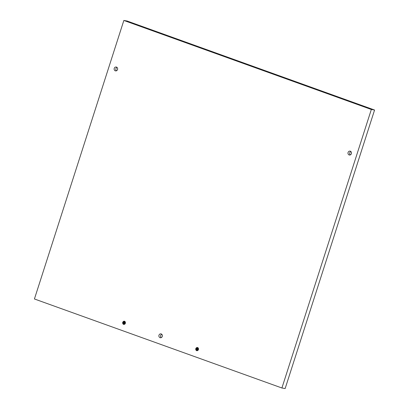 <?xml version="1.0" encoding="UTF-8"?>
<svg xmlns="http://www.w3.org/2000/svg" width="409" height="409" viewBox="0 0 409 409"><rect width="100%" height="100%" fill="white"/><g stroke="black" fill="none" stroke-linecap="round" stroke-linejoin="round"><path stroke-width="0.61" d="M125.405 322.435L125.236 323.417M125.292 323.294L125.415 322.568M125.328 322.118L125.062 323.672M125.108 323.616L125.353 322.19M125.241 321.903L124.801 322.553L124.898 323.831M124.944 323.795L124.873 322.563L125.261 321.955M125.139 321.74L124.551 322.512L124.75 323.943M124.791 323.913L124.622 322.522L125.164 321.776M125.031 321.607L124.198 322.962L124.607 324.025M124.643 324.005L124.321 322.614L125.062 321.638M124.919 321.5L124.014 322.491L124.469 324.076M124.505 324.066L124.111 322.435L124.955 321.525M124.806 321.413L123.784 322.379L123.779 323.442L124.331 324.112M124.367 324.107L123.769 323.11L123.855 322.389L124.842 321.438M124.694 321.346L123.533 322.338L123.441 322.987L124.137 324.143M124.31 324.173L123.523 322.635L124.725 321.362M124.362 324.189L124.663 324.219M124.576 321.29L124.05 321.413L123.211 322.512L123.554 323.821L124.085 324.138M124.259 324.173L123.426 323.56L123.344 322.302L124.602 321.3M123.549 321.367L124.372 321.229M123.937 324.117L123.032 323.13L123.094 322.261L124.474 321.254M125.323 322.093A1.462 1.304 -80.3 0 0 123.452 321.423C122.465 322.246 122.378 323.161 123.186 324.158A1.779 1.595 99.7 0 0 123.963 324.439C125.18 324.163 125.629 323.381 125.323 322.093L125.195 323.488L124.101 324.138L123.073 323.447L123.099 322.062L124.443 321.249M198.483 348.719L198.314 349.7M198.37 349.583L198.493 348.857M198.406 348.407L198.14 349.956M198.186 349.905L198.431 348.473M198.314 348.192L197.879 348.841L197.976 350.119M198.022 350.078L197.951 348.851L198.339 348.238M198.217 348.023L197.629 348.795L197.828 350.227M197.869 350.201L197.695 348.811L198.242 348.064M198.109 347.89L197.276 349.25L197.68 350.309M197.721 350.293L197.399 348.897L198.135 347.926M197.997 347.783L197.092 348.78L197.542 350.365M197.583 350.349L197.184 348.719L198.028 347.814M197.884 347.696L196.862 348.662L196.857 349.726L197.409 350.401M197.44 350.395L196.847 349.393L196.933 348.678L197.915 347.722M197.772 347.63L196.606 348.621L196.514 349.271L197.271 350.421M196.678 348.632L197.803 347.645M197.44 350.472L197.741 350.503M197.649 347.578L197.128 347.696L196.289 348.8L196.632 350.104L197.164 350.421M197.189 350.421L196.504 349.843L196.422 348.591L197.675 347.589M197.312 350.416L196.678 348.637M196.622 347.655L197.45 347.517M197.521 347.532L196.095 348.534L196.151 349.736L196.933 350.38L196.105 349.414L196.167 348.545L197.552 347.543M198.396 348.381A1.462 1.304 -80.3 0 0 196.53 347.711C195.543 348.534 195.451 349.444 196.259 350.447A1.779 1.595 99.7 0 0 197.036 350.723C198.253 350.452 198.708 349.669 198.396 348.381L198.273 349.777L197.015 350.406M198.293 348.857L198.217 349.864L198.273 348.857M197.475 349.92L197.506 348.729M197.537 350.038L197.527 348.729M197.25 350.385L197.072 350.109M196.959 349.807L196.995 348.637M196.703 349.767L197.133 347.962M197.031 349.951L197.02 348.642M196.484 348.55L196.765 348.023M196.995 347.768L197.256 347.568M197.353 350.677L197.026 350.375M196.995 350.339L196.831 350.078M196.509 348.55L196.847 347.947M196.202 349.7L196.514 347.972M196.264 349.818L196.606 347.89M196.744 350.677L196.146 350.334M125.123 323.596L125.195 322.573L125.139 323.575M124.402 323.637L124.433 322.44L124.459 323.754M124.172 324.097L123.999 323.826M123.881 323.524L123.922 322.348M123.625 323.478L124.055 321.673M123.953 323.667L123.942 322.358M123.411 322.266L123.692 321.74M123.922 321.479L124.178 321.28M124.28 324.388L123.947 324.092M123.922 324.051L123.753 323.795M123.431 322.266L123.769 321.663M123.124 323.412L123.441 321.684M123.186 323.534L123.528 321.602M123.666 324.393L123.068 324.046M127.087 21.007L374.572 110.026L285.15 388.55L281.913 387.993L34.428 298.974L123.85 20.45L127.087 21.007M350.293 154.904A1.963 1.754 99.7 0 1 350.871 151.54M116.447 70.788A1.963 1.754 99.7 0 1 117.025 67.424M161.197 337.635A1.963 1.754 99.7 0 1 161.775 334.271M115.287 70.823A1.963 1.754 99.7 0 1 116.217 67.025A1.963 1.754 99.7 0 1 115.553 70.895A1.963 1.754 99.7 0 1 115.287 70.823M349.133 154.939A1.963 1.754 99.7 0 1 350.063 151.141A1.963 1.754 99.7 0 1 349.398 155.011A1.963 1.754 99.7 0 1 349.133 154.939M160.037 337.67A1.963 1.754 99.7 0 1 160.967 333.872A1.963 1.754 99.7 0 1 160.302 337.742A1.963 1.754 99.7 0 1 160.037 337.67M123.85 20.45L371.336 109.474L281.913 387.993M371.336 109.474L374.572 110.026"/></g></svg>
